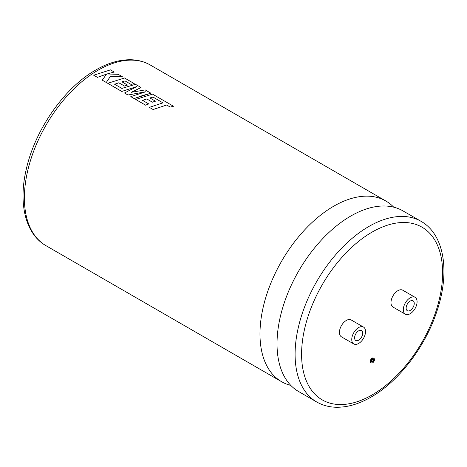 <?xml version="1.0" encoding="UTF-8"?>
<svg xmlns="http://www.w3.org/2000/svg" width="467" height="467" viewBox="0 0 467 467"><rect width="100%" height="100%" fill="white"/><g stroke="black" fill="none" stroke-linecap="round" stroke-linejoin="round"><path stroke-width="0.7" d="M290.807 385.409A104.31 60.225 -60 0 1 281.583 381.702A104.31 60.225 -60 0 1 259.979 333.952A104.31 60.225 -60 0 1 333.736 206.198A104.31 60.225 -60 0 1 385.888 201.032A104.31 60.225 -60 0 1 393.71 207.167M373.086 359.257A1.518 0.876 -60 0 1 372.1 361.551A1.518 0.876 -60 0 1 371.679 361.697M372.666 361.884A1.518 0.876 120 0 0 373.658 360.542A1.518 0.876 120 0 0 373.425 359.327A1.518 0.876 120 0 0 372.666 359.403A1.518 0.876 120 0 0 371.674 360.74A1.518 0.876 120 0 0 371.907 361.954A1.518 0.876 120 0 0 372.666 361.884M372.666 358.516A2.604 1.5 120 0 0 370.967 360.81A2.604 1.5 120 0 0 371.364 362.894A2.604 1.5 120 0 0 372.666 362.766A2.604 1.5 120 0 0 374.365 360.471A2.604 1.5 120 0 0 373.968 358.387A2.604 1.5 120 0 0 372.666 358.516M373.968 358.387L373.402 358.061A2.604 1.5 120 0 0 372.1 358.189A2.604 1.5 120 0 0 370.401 360.483A2.604 1.5 120 0 0 370.798 362.567L371.364 362.894M358.644 330.834A5.732 3.31 -60 0 1 361.511 330.548A5.732 3.31 -60 0 1 362.392 335.143A5.732 3.31 -60 0 1 358.644 340.192A5.732 3.31 -60 0 1 355.778 340.472A5.732 3.31 -60 0 1 354.902 335.884A5.732 3.31 -60 0 1 358.644 330.834M358.644 343.467A9.743 5.627 -60 0 1 353.776 343.951A9.743 5.627 -60 0 1 352.281 336.141A9.743 5.627 -60 0 1 358.644 327.554A9.743 5.627 -60 0 1 363.519 327.075A9.743 5.627 -60 0 1 365.013 334.88A9.743 5.627 -60 0 1 358.644 343.467M363.519 327.075L351.196 319.959A9.743 5.627 120 0 0 346.327 320.444A9.743 5.627 120 0 0 339.958 329.031A9.743 5.627 120 0 0 341.453 336.835L353.776 343.951M410.195 310.427A5.732 3.31 120 0 0 413.937 305.377A5.732 3.31 120 0 0 413.062 300.789A5.732 3.31 120 0 0 410.195 301.069A5.732 3.31 120 0 0 406.453 306.118A5.732 3.31 120 0 0 407.329 310.713A5.732 3.31 120 0 0 410.195 310.427M277.024 343.794A104.31 60.225 -60 0 1 350.781 216.04A104.31 60.225 -60 0 1 402.939 210.874L421.012 221.311A104.31 60.225 -60 0 0 368.86 226.477A104.31 60.225 -60 0 0 300.713 318.395A104.31 60.225 -60 0 0 316.702 401.982L298.629 391.544A104.31 60.225 -60 0 1 277.024 343.794M410.195 297.794A9.743 5.627 120 0 0 403.832 306.381A9.743 5.627 120 0 0 405.321 314.186A9.743 5.627 120 0 0 410.195 313.707A9.743 5.627 120 0 0 416.558 305.12A9.743 5.627 120 0 0 415.07 297.31A9.743 5.627 120 0 0 410.195 297.794M415.07 297.31L402.747 290.2A9.743 5.627 120 0 0 397.878 290.684A9.743 5.627 120 0 0 391.509 299.265A9.743 5.627 120 0 0 393.004 307.076L405.321 314.186M149.376 107.357L153.1 109.523L166.672 105.017L170.251 107.083L173.496 106.266L152.511 94.13L135.693 99.459L145.57 105.174L148.757 103.937L142.604 100.382L146.778 98.928L152.388 102.168L155.493 101.193L149.884 97.953L153.018 97.078L162.948 102.868L149.376 107.357L153.1 109.506L166.672 104.999L170.251 107.066L173.496 106.248M142.604 100.399L146.778 98.951L152.388 102.185L155.493 101.193M134.117 98.566L142.26 95.653L150.934 93.219L145.202 89.909L131.239 92.32L141.069 87.527L135.506 84.311L121.887 88.421L114.637 84.235L118.811 82.782L124.42 86.021L127.532 85.052L121.916 81.813L125.057 80.931L131.011 84.387L134.198 83.581L124.543 77.983L107.719 83.307L121.805 91.439L136.773 86.582L124.496 92.991L127.981 95.005L145.838 91.736L130.795 96.628L134.117 98.566L150.934 93.219M124.496 92.991L127.981 95.023L145.838 91.754M107.719 83.307L121.805 91.456L136.778 86.564M97.405 77.37L106.529 74.119L102.285 80.172L106.266 82.484L110.41 76.384L122.482 76.816L118.18 74.311L107.06 73.973L114.222 72.023L110.498 69.875L93.686 75.205L97.405 77.37L106.529 74.142M107.06 73.99L114.222 72.046M121.916 81.83L125.057 80.931L131.011 84.369L134.198 83.558M114.637 84.258L118.811 82.805L124.42 86.045L127.532 85.052M131.239 92.338L141.069 87.545M149.884 97.977L153.018 97.095L162.948 102.851M106.266 82.484L110.41 76.366L122.482 76.792M102.285 80.172L106.26 82.466M93.686 75.222L97.399 77.353M130.795 96.646L134.117 98.549M135.693 99.477L145.57 105.157L148.757 103.937M372.1 232.093A99.722 57.575 120 0 0 301.583 354.231A99.722 57.575 120 0 0 372.1 394.942A99.722 57.575 120 0 0 442.617 272.804A99.722 57.575 120 0 0 372.1 232.093M98.14 70.178A104.31 60.225 120 0 0 29.999 162.102A104.31 60.225 120 0 0 45.988 245.683C25.358 234.002 18.266 203.431 26.187 169.673C34.85 129.989 64.306 87.668 95.852 69.951C108.373 62.724 120.416 59.338 131.968 59.782C138.67 60.109 144.782 61.854 150.298 65.012A104.31 60.225 120 0 0 98.14 70.178M316.702 401.982C322.253 405.158 328.394 406.903 335.137 407.218C346.66 407.638 358.668 404.247 371.148 397.043C398.923 381.317 425.367 346.677 436.902 311.261C450.17 272.354 444.59 234.551 421.012 221.311M281.583 381.702L45.988 245.683M385.888 201.032L150.298 65.012"/></g></svg>
